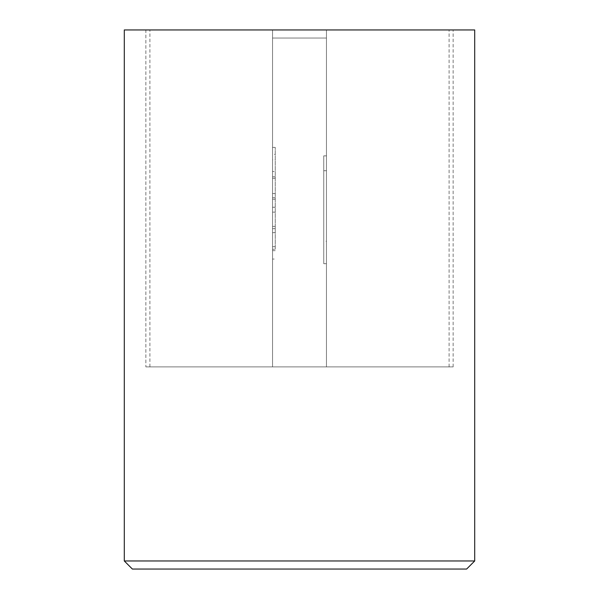 <?xml version="1.0" encoding="UTF-8"?>
<svg xmlns="http://www.w3.org/2000/svg" width="599" height="599" viewBox="0 0 599 599"><rect width="100%" height="100%" fill="white"/><g stroke="black" fill="none" stroke-linecap="round" stroke-linejoin="round"><path stroke-width="0.45" stroke-dasharray="3 2.25" d="M466.621 569.05L132.379 569.05M124.293 560.964L474.708 560.964M124.293 29.95L474.708 29.95M145.857 366.887L453.144 366.887L145.857 366.887L145.857 29.95L453.144 29.95L145.857 29.95L453.144 29.95L145.857 29.95L145.857 366.887L453.144 366.887L145.857 366.887M323.76 263.68L323.76 155.86L323.76 263.68L326.455 263.68L326.455 155.86L326.455 263.68L323.76 263.68M323.76 241.225L323.76 155.86L323.76 241.225L326.455 241.225L326.455 155.86L326.455 241.225M323.76 155.86L326.455 155.86L323.76 155.86M323.76 170.715L326.455 170.715M275.241 249.274L275.241 147.399L275.241 249.274L272.545 249.274L272.545 259.06L275.241 259.06M272.545 259.06L272.545 147.399L272.545 154.385L275.241 154.385M272.545 147.399L275.241 147.399M272.545 154.385L272.545 171.509L275.241 171.509L272.545 171.509L272.545 159.806L275.241 159.806M272.545 159.806L272.545 249.274M272.545 197.722L275.241 197.722M272.545 207.247L275.241 207.247M272.545 246.653L275.241 246.653M272.545 232.674L275.241 232.674L272.545 232.674M272.545 250.674L275.241 250.674M272.545 366.887L272.545 38.036L326.455 38.036L272.545 38.036L326.455 38.036L326.455 366.887L326.455 38.036L272.545 38.036L272.545 366.887L272.545 38.036L272.545 366.887L326.455 366.887L326.455 38.036L326.455 366.887L149.9 366.887L272.545 366.887L272.545 29.95L149.9 29.95L272.545 29.95L272.545 366.887L272.545 29.95L272.545 366.887L449.1 366.887L326.455 366.887L326.455 29.95L449.1 29.95L326.455 29.95L326.455 366.887L326.455 29.95L326.455 366.887L149.9 366.887L272.545 366.887M326.455 366.887L449.1 366.887L326.455 366.887M326.455 29.95L449.1 29.95L326.455 29.95M272.545 29.95L149.9 29.95L272.545 29.95M453.144 366.887L453.144 29.95L453.144 366.887M272.545 176.757L275.241 176.757M272.545 193.529L275.241 193.529M272.545 199.212L275.241 199.212M272.545 226.385L275.241 226.385M272.545 178.24L275.241 178.24M272.545 212.143L275.241 212.143M272.545 228.653L275.241 228.653M449.1 366.887L449.1 29.95L449.1 366.887M149.9 366.887L149.9 29.95L149.9 366.887"/><path stroke-width="0.9" d="M124.293 560.964L132.379 569.05L466.621 569.05L474.708 560.964L124.293 560.964L124.293 29.95L474.708 29.95L474.708 560.964"/></g></svg>
